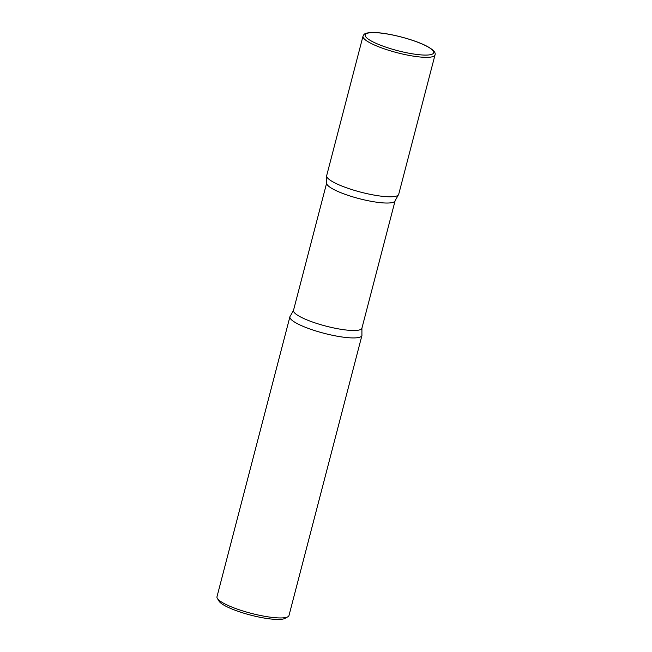 <?xml version="1.0" encoding="UTF-8"?>
<svg xmlns="http://www.w3.org/2000/svg" width="652" height="652" viewBox="0 0 652 652"><rect width="100%" height="100%" fill="white"/><g stroke="black" fill="none" stroke-linecap="round" stroke-linejoin="round"><path stroke-width="0.98" d="M335.12 183.041A37.213 7.416 -165.4 0 1 326.685 175.6L363.009 36.162A37.213 7.416 -165.4 0 0 371.444 43.594A37.213 7.416 -165.4 0 0 410.499 55.656A37.213 7.416 -165.4 0 0 435.023 54.915L398.698 194.361A37.213 7.416 -165.4 0 1 374.175 195.103A37.213 7.416 -165.4 0 1 335.12 183.041M298.355 324.174A37.213 7.416 -165.4 0 1 289.92 316.742L216.977 596.759A37.213 7.416 -165.4 0 0 217.352 598.414A37.213 7.416 -165.4 0 0 225.421 604.192A37.213 7.416 -165.4 0 0 260.922 615.586A37.213 7.416 -165.4 0 0 287.858 616.784A37.213 7.416 -165.4 0 0 288.991 615.521L361.933 335.503A37.213 7.416 -165.4 0 1 337.41 336.245A37.213 7.416 -165.4 0 1 298.355 324.174M287.858 616.784L285.038 618.357A34.825 6.944 -165.4 0 1 259.822 617.24A34.825 6.944 -165.4 0 1 226.594 606.58A34.825 6.944 -165.4 0 1 219.048 601.168L217.352 598.414M385.927 196.635A37.213 7.416 14.6 0 0 398.258 195.111L395.12 200.726A35.347 7.05 14.6 0 1 382.985 202.886A35.347 7.05 14.6 0 1 345.666 194.524A35.347 7.05 14.6 0 1 326.701 182.902L326.701 176.472A37.213 7.416 14.6 0 0 348.494 188.477A37.213 7.416 14.6 0 0 385.927 196.635M361.917 328.2A35.347 7.05 14.6 0 1 349.782 330.352A35.347 7.05 14.6 0 1 312.463 321.998A35.347 7.05 14.6 0 1 293.498 310.376L290.36 315.992A37.213 7.416 14.6 0 0 308.086 328.323A37.213 7.416 14.6 0 0 349.162 337.769A37.213 7.416 14.6 0 0 361.917 334.631L361.917 328.2L395.12 200.726M373.205 41.997A35.42 7.066 -165.4 0 1 377.329 32.755A35.42 7.066 -165.4 0 1 425.699 45.697A35.42 7.066 -165.4 0 1 421.575 54.931A35.42 7.066 -165.4 0 1 373.205 41.997M435.023 54.915C435.846 52.951 434.159 49.976 426.058 45.795C414.036 39.609 389.863 33.236 375.992 32.6C363.71 32.38 364.215 34.173 363.009 36.162M293.498 310.376L326.701 182.902"/></g></svg>
